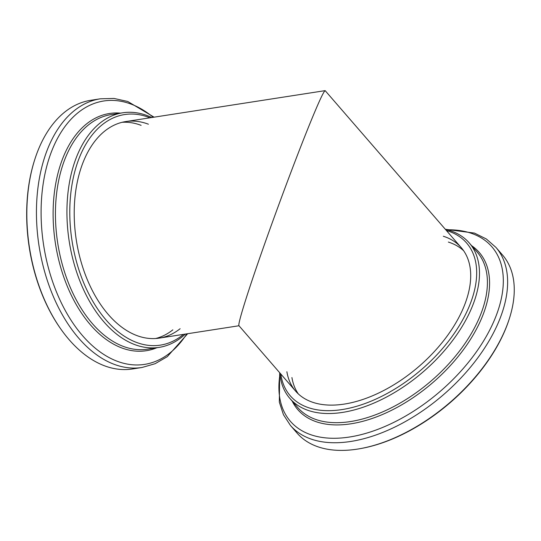 <?xml version="1.0" encoding="UTF-8"?>
<svg xmlns="http://www.w3.org/2000/svg" width="541" height="541" viewBox="0 0 541 541"><rect width="100%" height="100%" fill="white"/><g stroke="black" fill="none" stroke-linecap="round" stroke-linejoin="round"><path stroke-width="0.81" d="M443.322 236.248A109.566 62.059 139.1 0 1 461.277 247.683L325.155 90.638C323.586 91.402 318.094 103.405 308.674 126.648C295.427 159.446 276.41 210.3 261.634 252.471C246.865 294.635 237.688 324.228 238.939 325.682L295.643 391.15A109.566 62.059 139.1 0 1 286.886 371.748M187.673 333.709L167.304 356.647L155.125 363.701L142.019 367.481L132.41 368.976A135.94 83.125 -98.8 0 1 69.126 339.694A135.94 83.125 -98.8 0 1 61.316 329.74L60.896 329.151A134.925 82.509 -98.8 0 1 34.651 159.913L34.867 159.223A135.94 83.125 -98.8 0 1 90.739 100.301L100.356 98.807L113.989 98.442L127.737 101.478L154.09 117.167M180.126 328.718A109.566 66.996 -98.8 0 1 159.304 338.111A109.566 66.996 -98.8 0 1 108.301 314.51A109.566 66.996 -98.8 0 1 74.861 198.54A109.566 66.996 -98.8 0 1 125.722 121.569A109.566 66.996 -98.8 0 1 148.41 124.207M183.521 334.352A116.667 71.338 -98.8 0 1 106.083 320.002A116.667 71.338 -98.8 0 1 73.326 177.671A116.667 71.338 -98.8 0 1 149.938 117.81M185.299 334.081A118.695 72.582 -98.8 0 1 159.115 347.376A118.695 72.582 -98.8 0 1 103.865 321.814A118.695 72.582 -98.8 0 1 67.632 196.173A118.695 72.582 -98.8 0 1 122.733 112.792A118.695 72.582 -98.8 0 1 151.717 117.539M61.316 329.74A135.94 83.125 -98.8 0 1 34.867 159.223M445.344 229.283L474.464 233.09L486.339 238.98L495.935 247.399L502.569 255.061A135.94 76.998 139.1 0 1 509.095 319.413L508.831 320.231A134.925 76.423 139.1 0 1 360.658 448.563L359.812 448.712A135.94 76.998 139.1 0 1 357.364 449.118A135.94 76.998 139.1 0 1 297.05 433.064L290.416 425.409L283.45 414.71L279.318 402.112L279.704 372.749M461.277 247.683A109.566 62.059 139.1 0 1 446.129 337.428A109.566 62.059 139.1 0 1 344.252 404.086A109.566 62.059 139.1 0 1 295.643 391.15M446.413 230.52A116.667 66.083 139.1 0 1 461.054 322.734A116.667 66.083 139.1 0 1 342.034 409.578A116.667 66.083 139.1 0 1 280.779 373.987M445.446 229.398A118.695 67.233 139.1 0 1 469.277 242.97A118.695 67.233 139.1 0 1 452.858 340.194A118.695 67.233 139.1 0 1 342.494 412.411A118.695 67.233 139.1 0 1 289.834 398.392A118.695 67.233 139.1 0 1 279.805 372.864M509.095 319.413A135.94 76.998 139.1 0 1 359.812 448.712M122.097 122.3A109.566 66.996 -98.8 0 1 141.113 125.343M172.829 329.854A109.566 66.996 -98.8 0 1 155.625 338.51M159.115 347.376L147.619 349.161A118.695 72.582 -98.8 0 1 92.369 323.599A118.695 72.582 -98.8 0 1 56.136 197.959A118.695 72.582 -98.8 0 1 111.236 114.577L122.733 112.792M156.917 347.721A120.034 73.4 -98.8 0 1 90.462 324.864A120.034 73.4 -98.8 0 1 54.797 189.391A120.034 73.4 -98.8 0 1 120.535 113.13M186.807 333.844A133.275 81.495 -98.8 0 1 82.557 335.677A133.275 81.495 -98.8 0 1 49.035 158.56A133.275 81.495 -98.8 0 1 153.225 117.302M142.019 367.481A135.94 83.125 -98.8 0 1 78.743 338.206A135.94 83.125 -98.8 0 1 37.248 194.307A135.94 83.125 -98.8 0 1 100.356 98.807M298.321 393.916A109.566 62.059 139.1 0 1 291.924 377.557M448.361 242.064A109.566 62.059 139.1 0 1 463.637 250.726M469.277 242.97L477.209 252.126A118.695 67.233 139.1 0 1 460.79 349.351A118.695 67.233 139.1 0 1 350.426 421.567A118.695 67.233 139.1 0 1 297.766 407.549L289.834 398.392M471.617 245.668A120.034 67.983 139.1 0 1 467.559 343.86A120.034 67.983 139.1 0 1 351.041 423.786A120.034 67.983 139.1 0 1 292.174 401.091M447.028 229.783A133.275 75.483 139.1 0 1 492.114 325.195A133.275 75.483 139.1 0 1 349.506 437.02A133.275 75.483 139.1 0 1 279.961 374.487M495.935 247.399A135.94 76.998 139.1 0 1 477.128 358.751A135.94 76.998 139.1 0 1 350.73 441.463A135.94 76.998 139.1 0 1 290.416 425.409M159.304 338.111L239 325.75M125.722 121.569L325.155 90.638"/></g></svg>
